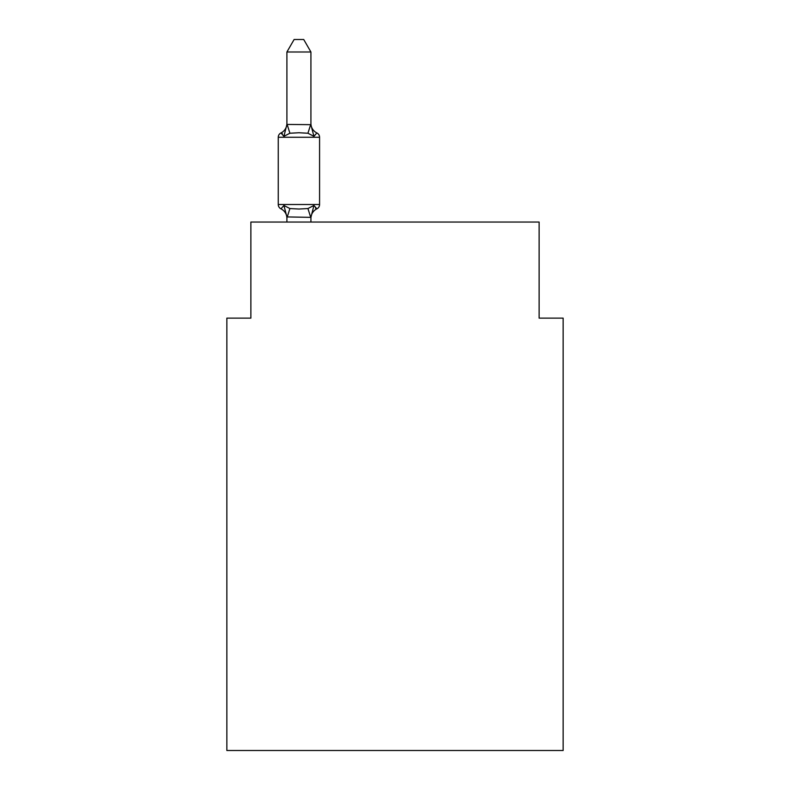 <?xml version="1.0" encoding="UTF-8"?>
<svg xmlns="http://www.w3.org/2000/svg" width="790" height="790" viewBox="0 0 790 790"><rect width="100%" height="100%" fill="white"/><g stroke="black" fill="none" stroke-linecap="round" stroke-linejoin="round"><path stroke-width="1.19" d="M563.142 750.5L563.142 318.133L539.126 318.133L539.126 222.049L250.874 222.049L250.874 318.133L226.858 318.133L226.858 750.5L563.142 750.5M310.924 51.992L286.908 51.992L294.117 39.5L303.716 39.5L310.924 51.992L310.924 124.859L313.936 136.324L307.932 133.233L298.916 132.75L289.91 133.233L283.906 136.324L280.964 132.947A4.799 4.799 0 0 0 278.258 137.263A4.799 4.799 0 0 1 280.964 132.947L282.336 133.599L280.964 132.947A4.799 4.799 0 0 0 278.258 137.263L278.258 204.521A4.799 4.799 0 0 0 280.964 208.837L283.906 205.459L280.964 208.837A4.799 4.799 0 0 1 278.258 204.521A4.799 4.799 0 0 0 280.964 208.837L283.906 205.459L280.964 208.837A4.799 4.799 0 0 1 278.258 204.521A4.799 4.799 0 0 0 280.964 208.837A4.799 4.799 0 0 1 278.258 204.521A4.799 4.799 0 0 0 280.964 208.837A4.799 4.799 0 0 1 278.258 204.521A4.799 4.799 0 0 0 280.964 208.837A4.799 4.799 0 0 1 278.258 204.521A4.799 4.799 0 0 0 280.964 208.837A4.799 4.799 0 0 1 278.258 204.521A4.799 4.799 0 0 0 280.964 208.837A4.799 4.799 0 0 1 278.258 204.521A4.799 4.799 0 0 0 280.964 208.837A4.799 4.799 0 0 1 278.258 204.521A4.799 4.799 0 0 0 280.964 208.837A4.799 4.799 0 0 1 278.258 204.521A4.799 4.799 0 0 0 280.964 208.837L283.906 205.459L280.964 208.837A4.799 4.799 0 0 1 278.258 204.521A4.799 4.799 0 0 0 280.964 208.837L283.906 205.459L280.964 208.837A4.799 4.799 0 0 1 278.258 204.521A4.799 4.799 0 0 0 280.964 208.837L283.906 205.459L280.964 208.837A4.799 4.799 0 0 1 278.258 204.521A4.799 4.799 0 0 0 280.964 208.837L283.906 205.459L280.964 208.837A4.799 4.799 0 0 1 278.258 204.521A4.799 4.799 0 0 0 280.964 208.837L283.906 205.459L280.964 208.837A4.799 4.799 0 0 1 278.258 204.521A4.799 4.799 0 0 0 280.964 208.837L283.906 205.459L280.964 208.837A4.799 4.799 0 0 1 278.258 204.521A4.799 4.799 0 0 0 280.964 208.837L283.906 205.459L280.964 208.837A4.799 4.799 0 0 1 278.258 204.521A4.799 4.799 0 0 0 280.964 208.837L283.906 205.459L280.964 208.837A4.799 4.799 0 0 1 278.258 204.521A4.799 4.799 0 0 0 280.964 208.837L283.906 205.459L280.964 208.837A4.799 4.799 0 0 1 278.258 204.521A4.799 4.799 0 0 0 280.964 208.837L283.906 205.459L280.964 208.837A4.799 4.799 0 0 1 278.258 204.521A4.799 4.799 0 0 0 280.964 208.837L283.906 205.459L280.964 208.837A4.799 4.799 0 0 1 278.258 204.521A4.799 4.799 0 0 0 280.964 208.837L283.906 205.459L280.964 208.837A4.799 4.799 0 0 1 278.258 204.521A4.799 4.799 0 0 0 280.964 208.837L283.906 205.459L280.964 208.837A4.799 4.799 0 0 1 278.258 204.521A4.799 4.799 0 0 0 280.964 208.837L283.906 205.459L280.964 208.837A4.799 4.799 0 0 1 278.258 204.521A4.799 4.799 0 0 0 280.964 208.837L283.906 205.459L280.964 208.837A4.799 4.799 0 0 1 278.258 204.521A4.799 4.799 0 0 0 280.964 208.837L283.906 205.459L280.964 208.837A4.799 4.799 0 0 1 278.258 204.521A4.799 4.799 0 0 0 280.964 208.837L283.906 205.459L280.964 208.837A4.799 4.799 0 0 1 278.258 204.521A4.799 4.799 0 0 0 280.964 208.837L283.906 205.459L280.964 208.837A4.799 4.799 0 0 1 278.258 204.521A4.799 4.799 0 0 0 280.964 208.837L283.906 205.459L280.964 208.837A4.799 4.799 0 0 1 278.258 204.521A4.799 4.799 0 0 0 280.964 208.837L283.906 205.459L289.91 208.55L298.916 209.034L307.932 208.55L313.936 205.459L316.879 208.837L315.506 208.185L316.879 208.837A4.799 4.799 0 0 0 319.575 204.521A4.799 4.799 0 0 1 316.879 208.837L315.506 208.185L316.879 208.837A4.799 4.799 0 0 0 319.575 204.521A4.799 4.799 0 0 1 316.879 208.837L315.506 208.185L316.879 208.837A4.799 4.799 0 0 0 319.575 204.521A4.799 4.799 0 0 1 316.879 208.837L315.506 208.185L316.879 208.837A4.799 4.799 0 0 0 319.575 204.521A4.799 4.799 0 0 1 316.879 208.837L315.506 208.185L316.879 208.837A4.799 4.799 0 0 0 319.575 204.521A4.799 4.799 0 0 1 316.879 208.837L315.506 208.185L316.879 208.837A4.799 4.799 0 0 0 319.575 204.521A4.799 4.799 0 0 1 316.879 208.837L315.506 208.185L316.879 208.837A4.799 4.799 0 0 0 319.575 204.521L319.575 137.263A4.799 4.799 0 0 0 316.879 132.947L313.936 136.324L316.879 132.947A4.799 4.799 0 0 1 319.575 137.263A4.799 4.799 0 0 0 316.879 132.947A4.799 4.799 0 0 1 319.575 137.263A4.799 4.799 0 0 0 316.879 132.947A4.799 4.799 0 0 1 319.575 137.263A4.799 4.799 0 0 0 316.879 132.947A4.799 4.799 0 0 1 319.575 137.263A4.799 4.799 0 0 0 316.879 132.947A4.799 4.799 0 0 1 319.575 137.263A4.799 4.799 0 0 0 316.879 132.947A4.799 4.799 0 0 1 319.575 137.263A4.799 4.799 0 0 0 316.879 132.947A4.799 4.799 0 0 1 319.575 137.263A4.799 4.799 0 0 0 316.879 132.947A4.799 4.799 0 0 1 319.575 137.263A4.799 4.799 0 0 0 316.879 132.947A4.799 4.799 0 0 1 319.575 137.263A4.799 4.799 0 0 0 316.879 132.947A4.799 4.799 0 0 1 319.575 137.263A4.799 4.799 0 0 0 316.879 132.947A4.799 4.799 0 0 1 319.575 137.263A4.799 4.799 0 0 0 316.879 132.947A4.799 4.799 0 0 1 319.575 137.263A4.799 4.799 0 0 0 316.879 132.947A4.799 4.799 0 0 1 319.575 137.263A4.799 4.799 0 0 0 316.879 132.947L313.936 136.324L316.879 132.947A4.799 4.799 0 0 1 319.575 137.263A4.799 4.799 0 0 0 316.879 132.947L313.936 136.324L316.879 132.947A4.799 4.799 0 0 1 319.575 137.263A4.799 4.799 0 0 0 316.879 132.947L313.936 136.324L316.879 132.947A4.799 4.799 0 0 1 319.575 137.263A4.799 4.799 0 0 0 316.879 132.947L313.936 136.324L316.879 132.947A4.799 4.799 0 0 1 319.575 137.263A4.799 4.799 0 0 0 316.879 132.947L313.936 136.324L316.879 132.947A4.799 4.799 0 0 1 319.575 137.263A4.799 4.799 0 0 0 316.879 132.947L313.936 136.324L316.879 132.947A4.799 4.799 0 0 1 319.575 137.263A4.799 4.799 0 0 0 316.879 132.947L313.936 136.324L316.879 132.947A4.799 4.799 0 0 1 319.575 137.263A4.799 4.799 0 0 0 316.879 132.947L313.936 136.324L316.879 132.947A4.799 4.799 0 0 1 319.575 137.263A4.799 4.799 0 0 0 316.879 132.947L313.936 136.324L316.879 132.947A4.799 4.799 0 0 1 319.575 137.263A4.799 4.799 0 0 0 316.879 132.947L313.936 136.324L316.879 132.947A4.799 4.799 0 0 1 319.575 137.263A4.799 4.799 0 0 0 316.879 132.947L313.936 136.324L316.879 132.947A4.799 4.799 0 0 1 319.575 137.263A4.799 4.799 0 0 0 316.879 132.947L313.936 136.324L316.879 132.947A4.799 4.799 0 0 1 319.575 137.263A4.799 4.799 0 0 0 316.879 132.947L313.936 136.324L316.879 132.947A4.799 4.799 0 0 1 319.575 137.263A4.799 4.799 0 0 0 316.879 132.947L313.936 136.324L316.879 132.947A4.799 4.799 0 0 1 319.575 137.263A4.799 4.799 0 0 0 316.879 132.947L313.936 136.324L316.879 132.947A4.799 4.799 0 0 1 319.575 137.263A4.799 4.799 0 0 0 316.879 132.947L313.936 136.324L316.879 132.947A4.799 4.799 0 0 1 319.575 137.263L278.258 137.263A4.799 4.799 0 0 1 280.964 132.947L282.336 133.599L280.964 132.947A4.799 4.799 0 0 0 278.258 137.263A4.799 4.799 0 0 1 280.964 132.947L282.336 133.599L280.964 132.947A4.799 4.799 0 0 0 278.258 137.263A4.799 4.799 0 0 1 280.964 132.947L282.336 133.599L280.964 132.947A4.799 4.799 0 0 0 278.258 137.263A4.799 4.799 0 0 1 280.964 132.947L282.336 133.599L280.964 132.947A4.799 4.799 0 0 0 278.258 137.263A4.799 4.799 0 0 1 280.964 132.947L282.336 133.599L280.964 132.947A4.799 4.799 0 0 0 278.258 137.263A4.799 4.799 0 0 1 280.964 132.947L282.336 133.599L280.964 132.947A4.799 4.799 0 0 0 278.258 137.263A4.799 4.799 0 0 1 280.964 132.947L282.336 133.599L280.964 132.947A4.799 4.799 0 0 0 278.258 137.263A4.799 4.799 0 0 1 280.964 132.947L282.336 133.599L280.964 132.947A4.799 4.799 0 0 0 278.258 137.263A4.799 4.799 0 0 1 280.964 132.947L282.336 133.599L280.964 132.947A4.799 4.799 0 0 0 278.258 137.263A4.799 4.799 0 0 1 280.964 132.947L282.336 133.599L280.964 132.947A4.799 4.799 0 0 0 278.258 137.263A4.799 4.799 0 0 1 280.964 132.947L282.336 133.599L280.964 132.947A4.799 4.799 0 0 0 278.258 137.263A4.799 4.799 0 0 1 280.964 132.947L282.336 133.599L280.964 132.947A4.799 4.799 0 0 0 278.258 137.263A4.799 4.799 0 0 1 280.964 132.947L282.336 133.599L280.964 132.947A4.799 4.799 0 0 0 278.258 137.263A4.799 4.799 0 0 1 280.964 132.947L282.336 133.599L280.964 132.947A4.799 4.799 0 0 0 278.258 137.263A4.799 4.799 0 0 1 280.964 132.947L282.336 133.599L280.964 132.947A4.799 4.799 0 0 0 278.258 137.263A4.799 4.799 0 0 1 280.964 132.947L282.336 133.599L280.964 132.947A4.799 4.799 0 0 0 278.258 137.263A4.799 4.799 0 0 1 280.964 132.947L282.336 133.599L280.964 132.947A4.799 4.799 0 0 0 278.258 137.263A4.799 4.799 0 0 1 280.964 132.947L282.336 133.599L280.964 132.947A4.799 4.799 0 0 0 278.258 137.263A4.799 4.799 0 0 1 280.964 132.947L282.336 133.599L280.964 132.947A4.799 4.799 0 0 0 278.258 137.263A4.799 4.799 0 0 1 280.964 132.947L282.336 133.599L280.964 132.947A4.799 4.799 0 0 0 278.258 137.263A4.799 4.799 0 0 1 280.964 132.947L282.336 133.599L280.964 132.947A4.799 4.799 0 0 0 278.258 137.263A4.799 4.799 0 0 1 280.964 132.947L282.336 133.599L280.964 132.947A4.799 4.799 0 0 0 278.258 137.263A4.799 4.799 0 0 1 280.964 132.947L282.336 133.599L280.964 132.947A4.799 4.799 0 0 0 278.258 137.263A4.799 4.799 0 0 1 280.964 132.947L282.336 133.599L280.964 132.947A4.799 4.799 0 0 0 278.258 137.263A4.799 4.799 0 0 1 280.964 132.947L282.336 133.599L280.964 132.947A4.799 4.799 0 0 0 278.258 137.263A4.799 4.799 0 0 1 280.964 132.947L282.336 133.599L280.964 132.947A4.799 4.799 0 0 0 278.258 137.263A4.799 4.799 0 0 1 280.964 132.947L282.336 133.599L280.964 132.947A4.799 4.799 0 0 0 278.258 137.263A4.799 4.799 0 0 1 280.964 132.947L282.336 133.599M283.906 136.324L280.964 132.947L283.906 136.324L280.964 132.947L283.906 136.324L280.964 132.947L283.906 136.324L280.964 132.947L283.906 136.324L280.964 132.947L283.906 136.324L280.964 132.947L283.906 136.324L280.964 132.947L283.906 136.324L280.964 132.947L283.906 136.324L280.964 132.947L283.906 136.324L280.964 132.947L283.906 136.324L280.964 132.947L283.906 136.324L280.964 132.947L283.906 136.324L280.964 132.947L283.906 136.324L280.964 132.947L283.906 136.324L280.964 132.947L283.906 136.324L280.964 132.947L283.906 136.324L280.964 132.947L283.906 136.324L280.964 132.947L283.906 136.324L280.964 132.947L283.906 136.324L280.964 132.947L283.906 136.324L280.964 132.947L283.906 136.324L280.964 132.947L283.906 136.324L280.964 132.947L283.906 136.324L280.964 132.947L283.906 136.324L280.964 132.947L283.906 136.324L280.964 132.947L283.906 136.324L280.964 132.947L283.906 136.324L280.964 132.947L283.906 136.324L280.964 132.947L283.906 136.324L286.908 124.425L310.924 124.672M286.908 222.049L286.908 216.924L310.924 217.359L313.936 205.459L316.879 208.837L315.506 208.185M286.908 124.859L286.908 51.992M313.936 205.459L316.879 208.837A4.799 4.799 0 0 0 319.575 204.521L278.258 204.521A4.799 4.799 0 0 0 280.964 208.837L283.906 205.459L286.908 216.924M310.924 222.049L310.924 217.359M286.908 123.438A10.566 10.566 0 0 1 280.964 132.947A4.799 4.799 0 0 0 278.258 137.263M278.258 204.521A4.799 4.799 0 0 0 280.964 208.837A10.566 10.566 0 0 1 286.908 218.346M316.879 208.837A10.566 10.566 0 0 0 310.924 218.346M310.924 123.438A10.566 10.566 0 0 0 316.879 132.947M289.91 208.55L287.106 217.418M307.932 208.55L310.737 217.418M287.106 124.366L289.91 133.233M310.737 124.366L307.932 133.233"/></g></svg>

